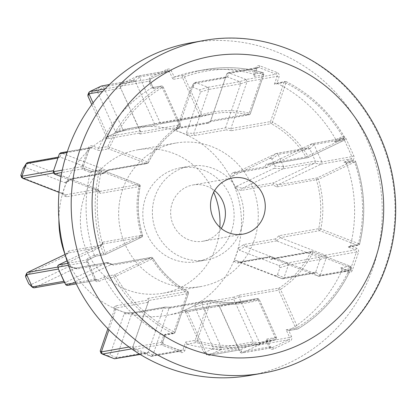 <?xml version="1.0" encoding="UTF-8"?>
<svg xmlns="http://www.w3.org/2000/svg" width="416" height="416" viewBox="0 0 416 416"><rect width="100%" height="100%" fill="white"/><g stroke="black" fill="none" stroke-linecap="round" stroke-linejoin="round"><path stroke-width="0.31" stroke-dasharray="2.08 1.56" d="M283.582 166.67L278.06 154.45L309.79 148.84L315.312 161.06L283.582 166.67L283.629 167.955L282.818 168.891L314.548 163.28L273.816 182.759L272.922 184.834L276.718 186.95L318.417 179.364L354.552 162.079A138.372 132.47 -100 0 1 358.462 243.568L320.798 228.982A96.918 92.784 80 0 0 318.417 179.364A1.68 0.468 -115.6 0 0 317.247 177.918A1.68 1.607 80 0 0 316.404 179.936A95.238 91.172 -100 0 1 318.744 228.691L279.058 235.711L275.517 238.919L276.609 240.906L319.062 257.343L287.331 262.954L244.878 246.516L276.604 240.9M271.19 256.625L239.46 262.236L281.918 278.678L313.648 273.068L271.19 256.625L270.343 256.547L269.131 257.462L270.899 259.402L310.586 252.382A95.238 91.172 -100 0 1 279.167 288.07A1.68 0.447 56.5 0 1 280.524 289.406A96.918 92.784 80 0 0 312.494 253.089L350.163 267.675A138.372 132.47 -100 0 1 297.658 327.314L280.524 289.406L278.59 290.186L295.724 328.094L297.658 327.314A1.68 0.458 -121.1 0 1 298.048 328.838C321.677 314.356 339.399 294.226 351.213 268.45A1.68 0.281 24.2 0 1 351.14 268.492L342.056 270.098A140.057 134.077 -100 0 1 288.912 330.46L298.002 328.853A1.68 0.458 -121.1 0 0 298.048 328.838A1.68 1.68 0 0 1 297.471 329.051A1.68 1.607 80 0 0 298.002 328.853A140.057 134.077 80 0 0 351.14 268.492A1.68 1.607 80 0 0 350.225 266.188L312.556 251.602L272.938 258.606L318.224 276.146L348.28 270.832L340.657 267.878L342.113 269.953L348.218 272.319A3.359 3.219 80 0 0 352.336 270.348L358.472 252.528A3.359 3.219 80 0 0 356.517 248.212L350.412 245.846A1.68 1.607 80 0 0 350.454 245.695L359.544 244.088A140.057 134.077 80 0 0 355.586 161.616L346.497 163.223A140.057 134.077 -100 0 1 350.454 245.695M75.696 282.682L95.67 279.152L87.849 261.846A1.68 1.607 -100 0 1 88.613 259.62A1.68 0.468 -115.6 0 0 88.65 259.61A1.68 0.468 -115.6 0 0 88.4 258.008A3.359 3.219 80 0 0 86.871 262.454L94.692 279.765A3.359 3.219 80 0 0 98.982 281.429L104.842 278.626L104.64 277.368L105.128 276.484L114.696 274.794A1.68 0.468 64.4 0 1 115.866 276.234L152.001 258.955A96.918 92.784 80 0 0 187.34 292.812A1.68 0.385 -61.1 0 0 187.673 291.424L187.673 291.424A1.68 0.385 -61.1 0 0 187.6 291.413A95.238 91.172 -100 0 1 152.875 258.144L152.001 258.955A1.68 0.468 64.4 0 0 150.831 257.514L114.696 274.794A1.68 1.607 80 0 0 114 277.155L115.866 276.234A138.372 132.47 -100 0 0 173.904 331.838A1.68 0.395 116.6 0 1 172.744 333.429L163.654 335.036A140.057 134.077 -100 0 1 104.915 278.762L114 277.155A140.057 134.077 80 0 0 172.744 333.429A1.68 1.607 80 0 0 174.938 332.509L188.38 293.483L148.756 300.487L132.595 347.412L162.651 342.098L165.376 334.199L164.564 335.192L163.795 335.098L161.616 341.427A3.359 3.219 80 0 0 163.566 345.748L180.762 352.409A3.359 3.219 80 0 0 184.881 350.438L187.06 344.11A1.68 1.607 80 0 0 187.205 344.157L196.295 342.55A1.68 0.442 -74.3 0 0 197.168 340.844L210.605 301.818A96.918 92.784 80 0 0 258.201 300.082A1.68 0.484 -107.6 0 0 257.234 298.558A95.238 91.172 -100 0 1 246.022 301.319A95.238 91.172 -100 0 1 210.465 300.269A1.68 0.447 103.3 0 1 210.517 300.269L210.517 300.269A1.68 0.447 103.3 0 1 210.605 301.818L208.614 301.319L195.172 340.345L185.609 342.035L182.884 349.934L152.828 355.248L168.984 308.329L170.175 307.263L170.778 307.284L164.59 307.117L163.4 308.178L148.252 352.17L116.522 357.781L131.669 313.789L163.4 308.178L168.984 308.329M154.56 123.984L122.829 129.594L103.516 86.861L135.247 81.25L154.56 123.984L156.489 124.888L161.954 123.526L201.443 116.558A1.68 1.607 80 0 1 199.696 115.601L201.63 114.816A1.68 0.484 72.4 0 1 201.661 116.506A1.68 0.484 72.4 0 1 201.64 116.511A95.238 91.172 -100 0 1 212.857 113.75A95.238 91.172 -100 0 1 248.414 114.8A1.68 0.447 -76.7 0 0 249.226 113.079A96.918 92.784 80 0 0 201.63 114.816L184.501 76.908A1.68 0.478 -110 0 0 183.466 75.41A1.68 1.607 80 0 0 182.567 77.688L199.696 115.601L160.072 122.606L139.474 77.022L169.53 71.708L172.999 79.383L173.274 78.036L174.242 77.074L171.465 70.928A3.359 3.219 80 0 0 167.17 69.264L150.67 77.158A3.359 3.219 80 0 0 149.141 81.604L151.918 87.75A1.68 1.607 80 0 0 151.788 87.823L160.872 86.216A1.68 0.458 58.9 0 1 162.178 87.584L179.306 125.497A96.918 92.784 80 0 0 147.337 161.808L109.673 147.222A1.68 0.281 -155.8 0 0 107.734 146.578A1.68 1.607 80 0 0 108.654 148.881L146.318 163.467L106.688 170.472L61.407 152.937L91.463 147.623L99.086 150.571L98.587 148.33L92.482 145.964A3.359 3.219 80 0 0 88.364 147.935L82.228 165.75A3.359 3.219 80 0 0 84.178 170.071L90.288 172.437L91.27 171.413L91.868 171.538L84.24 168.584L61.776 172.557M315.333 161.112L315.349 162.349L314.595 163.259L321.121 164.122L321.875 163.212L321.859 161.975L315.312 161.06M271.019 158.33L271.918 159.193L275.028 166.072L274.274 168.262L236.314 186.415L235.508 188.552A95.238 91.172 80 0 0 229.741 175.786L231.847 176.53L269.802 158.376L271.019 158.33M346.497 163.223A1.68 1.607 80 0 0 346.44 163.077L352.3 160.274A3.359 3.219 80 0 0 353.829 155.828L346.008 138.518A3.359 3.219 80 0 0 341.713 136.854L335.858 139.656L334.615 141.965L341.926 138.466L311.87 143.78L268.429 164.559L266.318 163.94L264.784 166.826L266.911 167.492L307.648 148.008L275.938 153.608L277.129 153.577L278.06 154.45M286.156 329.784L295.724 328.094A1.68 1.607 80 0 0 297.471 329.051L288.366 330.663L288.782 330.533L286.156 329.784L289.624 337.459L259.568 342.774L238.966 297.19L239.481 295.084L234.286 297.045L233.73 299.182L253.042 341.91L221.312 347.521L221.354 348.806L220.542 349.747L252.273 344.136L240.63 349.705L208.494 355.446L240.219 349.835L239.372 349.752L238.503 348.925L240.178 352.108L270.213 346.741L266.744 339.071L267.015 339.503L266.458 341.208L269.235 347.355A3.359 3.219 80 0 0 273.525 349.019L290.025 341.125A3.359 3.219 80 0 0 291.559 336.679L288.782 330.533A1.68 1.607 80 0 0 288.912 330.46M234.286 297.045L202.576 302.65L195.437 304.923L194.756 307.102L212.753 346.923L212.82 348.192L211.999 349.112L205.442 352.248L208.874 355.326L207.168 355.066L206.752 354.484L238.482 348.873L219.175 306.145L218.785 305.609L217.37 305.193L217.547 305.578L219.086 305.869L219.56 306.483L240.157 352.056M205.442 352.248L204.23 352.3L203.33 351.432L185.333 311.61L183.981 310.638L183.274 310.742A95.238 91.172 80 0 0 195.437 304.923M238.482 348.873L240.224 352.201L241.046 352.94L242.252 352.914L240.63 349.705M273.525 349.019A1.68 0.468 64.4 0 0 272.36 347.573A1.68 1.607 -100 0 1 271.96 347.703L241.894 353.018L258.799 344.999L288.855 339.685L272.36 347.573L242.304 352.888M253.063 341.962L253.079 343.2L252.325 344.11L258.851 344.973L259.605 344.063L259.589 342.826L253.042 341.91M100.719 246.423L100.682 245.31L102.788 242.148L102.617 243.615L99.918 247.359L68.182 252.97L65.052 254.467M25.615 275.699L26.432 274.773L64.392 256.62L68.588 252.694L68.188 252.97L68.999 252.034L68.973 250.916L100.682 245.31M58.396 269.012L58.328 267.784L59.134 266.864L58.505 264.961M67.35 285.428L67.709 285.324L66.035 282.136L64.542 282.443M105.128 276.484L97.817 279.984L67.761 285.298L111.202 264.524L112.434 264.488L113.188 265.164L107.214 262.506L66.087 282.116L64.828 282.162L63.96 281.336M105.082 88.884L121.404 86.013L120.78 84.11L119.974 85.025L120.598 87.989L140.66 131.882L140.696 133.177L140.02 134.02L139.318 133.099L140.041 132.236L140 130.946L120.692 88.213L102.726 91.39M120.692 88.213L120.604 86.934L121.404 86.013M139.318 133.099L107.609 138.71L108.316 137.842L108.269 136.557L140 130.941L140.66 131.882M321.121 164.122L351.13 158.829L343.814 162.328L344.334 162.178L346.44 163.077M140.66 131.888L180.284 124.883L163.155 86.975A1.68 1.607 80 0 0 160.872 86.216A140.057 134.077 80 0 0 107.734 146.578L98.644 148.184A1.68 1.607 80 0 0 98.587 148.33M231.592 130.671L271.279 123.656A1.68 1.607 80 0 1 270.499 121.586L230.875 128.591L225.503 127.816L193.773 133.432L208.92 89.44L240.651 83.829L225.503 127.816L226.262 129.922L231.592 130.671L230.875 128.586L247.031 81.666L277.087 76.352L274.368 84.25L283.936 82.56L270.499 121.586L272.496 122.091A1.68 0.385 118.9 0 1 271.279 123.656A95.238 91.172 -100 0 1 306.004 156.92L307.835 155.943A96.918 92.784 80 0 0 272.496 122.091L285.932 83.065A1.68 0.395 -63.4 0 0 286.203 81.645A1.68 0.395 -63.4 0 0 286.135 81.635L277.046 83.242A1.68 1.607 80 0 0 276.905 83.184L279.084 76.856A3.359 3.219 80 0 0 277.134 72.535L259.932 65.874A3.359 3.219 80 0 0 255.814 67.844L253.635 74.173A1.68 1.607 80 0 0 253.495 74.126L262.584 72.519A140.057 134.077 80 0 0 205.052 69.618A140.057 134.077 80 0 0 183.466 75.41L174.382 77.017A1.68 1.607 80 0 0 174.242 77.074M214.609 190.642A28.569 27.352 80 0 0 193.05 184.954A28.569 27.352 80 0 0 172.229 203.096A28.569 27.352 80 0 0 177.174 231.26A28.569 27.352 80 0 0 203.003 241.223A28.569 27.352 80 0 0 221.302 228.488M231.452 231.431A47.616 45.588 -100 0 1 196.752 261.669A47.616 45.588 -100 0 1 153.702 245.066A47.616 45.588 -100 0 1 145.465 198.13A47.616 45.588 -100 0 1 180.17 167.887A47.616 45.588 -100 0 1 223.215 184.491A47.616 45.588 -100 0 1 231.452 231.431M241.02 229.736A47.616 45.588 -100 0 1 206.32 259.979A47.616 45.588 -100 0 1 163.27 243.376A47.616 45.588 -100 0 1 155.033 196.44A47.616 45.588 -100 0 1 189.732 166.197A47.616 45.588 -100 0 1 232.783 182.801A47.616 45.588 -100 0 1 241.02 229.736M219.866 227.245A72.831 69.722 -100 0 1 215.951 247.01A72.831 69.722 -100 0 1 162.874 293.264A72.831 69.722 -100 0 1 97.037 267.868A72.831 69.722 -100 0 1 84.438 196.082A72.831 69.722 -100 0 1 137.509 149.833A72.831 69.722 -100 0 1 213.689 192.301M254.218 240.245A72.831 69.722 -100 0 1 201.141 286.494A72.831 69.722 -100 0 1 135.304 261.102A72.831 69.722 -100 0 1 122.704 189.316A72.831 69.722 -100 0 1 175.781 143.062A72.831 69.722 -100 0 1 241.618 168.459A72.831 69.722 -100 0 1 254.218 240.245M190.939 42.817A168.906 161.699 -100 0 1 343.632 101.707A168.906 161.699 -100 0 1 372.856 268.195A168.906 161.699 -100 0 1 249.761 375.466M58.895 219.43A95.238 91.172 -100 0 1 64.204 188.25A95.238 91.172 -100 0 1 133.609 127.764A95.238 91.172 -100 0 1 219.705 160.971A95.238 91.172 -100 0 1 236.184 254.847A95.238 91.172 -100 0 1 166.774 315.328A95.238 91.172 -100 0 1 65.026 254.483M23.239 168.282L25.267 167.315L64.834 182.634L66.186 182.52L66.856 181.74A95.238 91.172 80 0 0 64.36 188.219A95.238 91.172 80 0 0 62.332 194.88L61.329 192.811L21.356 177.263M66.856 181.74L72.764 178.292L104.468 172.687L108.108 170.305L106.694 170.472M107.609 138.71L105.264 138.117L105.945 135.933L91.785 104.598M87.932 94.728L88.702 93.922L95.259 90.787L97.375 91.603L115.367 131.425L117.432 132.298A95.238 91.172 80 0 0 105.264 138.117M124.54 130.556L117.244 132.356L124.779 130.499L156.359 124.93L161.855 123.557M208.728 121.815L208.369 122.996L209.066 123.022L210.33 121.945L225.477 77.953L193.747 83.564L178.599 127.556L210.33 121.945L210.642 120.749L209.378 121.831L248.414 114.8A1.68 1.607 80 0 0 250.266 113.75L263.702 74.724L254.134 76.419L256.854 68.515L226.798 73.83L210.642 120.749M208.369 122.996L176.66 128.601L174.606 130.208L176.072 129.917L176.576 129.189L190.694 88.192L193.934 83.174L194.958 82.498L227.536 76.97L239.673 81.671L207.943 87.282L195.806 82.581M193.747 83.564L190.694 88.192L192.717 87.225L199.555 89.872L200.517 91.998L186.399 132.995L187.288 135.117A95.238 91.172 80 0 0 174.606 130.208M187.288 135.117L194.553 135.533L226.262 129.922M264.784 166.826L233.074 172.432L229.741 175.786M235.508 188.552L241.212 190.445L272.922 184.834M275.517 238.919L243.807 244.53L238.368 248.154L239.377 250.224L278.944 265.543L279.9 267.675L277.467 274.752L275.439 275.725L235.872 260.4L233.844 261.295A95.238 91.172 80 0 0 236.34 254.816A95.238 91.172 80 0 0 238.368 248.154M233.844 261.295L237.422 263.068L269.131 257.462M183.274 310.742L185.406 310.861L217.116 305.256M165.235 307.154L133.526 312.759L125.627 312.759L133.11 312.702L131.669 313.789L124.129 313.846L110.011 354.843L107.983 355.81L100.745 352.934M107.869 328.723L114.301 310.045L113.417 307.918A95.238 91.172 80 0 0 126.095 312.827L124.129 313.846M113.417 307.918L115.632 305.828L147.342 300.222L147.914 298.433L148.777 300.42L148.226 302.302L147.342 300.222M108.82 263.318L77.111 268.928L70.964 267.249L69.945 266.417L68.858 266.505L30.898 284.658L29.198 284.409M68.182 252.97L64.392 256.62L65.192 254.483A95.238 91.172 80 0 0 70.964 267.249M65.192 254.483L68.973 250.916M61.027 176.55L99.466 191.433L99.975 191.75L100.448 193.393L98.088 191.225L97.635 189.545L97.12 189.218L54.668 172.78L53.248 173.03M98.088 191.225L66.378 196.83L62.332 194.88M98.644 148.184A140.057 134.077 -100 0 1 151.788 87.823M90.288 172.437A1.68 1.607 80 0 0 90.241 172.588L99.33 170.981A140.057 134.077 80 0 0 103.288 253.453L94.203 255.06A140.057 134.077 -100 0 1 90.241 172.588M94.203 255.06A1.68 1.607 80 0 0 94.26 255.206L88.4 258.008M244.738 347.058L253.822 345.452L275.428 339.654A1.68 0.478 70 0 1 275.408 339.659L275.428 339.654A140.057 134.077 80 0 1 253.822 345.452A140.057 134.077 80 0 1 196.295 342.55A1.68 1.607 80 0 1 195.172 340.345L197.168 340.844A138.372 132.47 -100 0 0 275.335 337.99L276.385 337.381L259.256 299.473L258.201 300.082L275.335 337.99A1.68 0.478 70 0 1 275.428 339.654L266.318 341.266A140.057 134.077 -100 0 1 244.738 347.058A140.057 134.077 -100 0 1 187.205 344.157M335.858 139.656A1.68 1.607 80 0 0 335.785 139.516L344.874 137.909L343.97 138.663L307.835 155.943A1.68 0.468 -115.6 0 1 308.079 157.544L344.214 140.265A1.68 0.468 -115.6 0 0 343.97 138.663A138.372 132.47 -100 0 0 285.932 83.065L283.936 82.56A1.68 1.607 80 0 1 285.158 81.494L276.905 83.184M277.046 83.242A140.057 134.077 -100 0 1 335.785 139.516M174.382 77.017A140.057 134.077 -100 0 1 195.962 71.224A140.057 134.077 -100 0 1 253.495 74.126M246.059 79.508L228.857 72.847L258.913 67.532L276.115 74.194L246.059 79.508L239.673 81.671M240.651 83.829L247.031 81.666M227.536 76.97L228.857 72.847M226.798 73.83L225.477 77.953M253.635 74.173L254.342 75.977L254.134 76.419M274.368 84.25L276.006 83.112M247.047 81.614L246.106 79.529M228.805 72.826L228.004 72.769L226.819 73.778M207.943 87.282L208.92 89.44M176.66 128.601L178.069 128.305L178.599 127.556L176.576 129.189M225.493 77.901L226.678 76.887L227.484 76.95M193.752 83.538L193.934 83.174M239.725 81.692L240.666 83.777M186.399 132.995L193.773 133.432L194.553 135.533M151.918 87.75L153.468 88.244L153.587 88.665L150.119 80.99A1.68 1.607 -100 0 1 150.883 78.77L167.383 70.876L137.327 76.19L120.827 84.084L150.883 78.77A1.68 0.468 -115.6 0 0 150.92 78.759A1.68 0.468 -115.6 0 0 150.67 77.158M97.12 189.218L99.476 191.438L139.1 184.428L101.431 169.848A1.68 1.607 80 0 0 99.33 170.981L101.369 171.335L139.032 185.921A96.918 92.784 80 0 0 141.419 235.534L142.475 235.134A95.238 91.172 -100 0 1 140.135 186.378L100.448 193.393M66.087 282.116L34.356 287.726L75.088 268.242L106.818 262.631L111.202 264.524L150.831 257.514A1.68 1.607 80 0 1 152.875 258.144L113.188 265.164M102.809 243.22L102.008 244.156L66.997 260.9M133.572 349.575L150.774 356.231L180.825 350.917L163.628 344.261L133.572 349.575L134.004 348.431L131.659 348.878M350.412 245.846L348.951 246.953L347.875 246.917L355.498 249.865L325.442 255.18L280.155 237.645L279.058 235.711M320.284 275.163L326.42 257.343L356.476 252.028L350.34 269.844L320.263 275.215L315.708 272.085L283.977 277.696L288.309 265.117L320.039 259.506L315.708 272.085M275.917 153.618L234.78 173.228L266.51 167.617L266.911 167.492L268.429 164.559L307.648 157.685A1.68 1.607 80 0 0 308.043 157.555A1.68 0.468 -115.6 0 0 308.079 157.544A1.68 1.68 0 0 1 307.648 157.685A1.68 1.607 80 0 1 306.004 156.92L266.318 163.94M276.718 186.95L277.623 184.928L321.074 164.143M321.838 161.923L314.018 144.612L344.074 139.298L351.894 156.608L321.859 161.975M93.064 102.903L108.269 136.557L105.945 135.933M121.456 85.987L133.104 80.418L109.335 84.62M59.01 192.358L65.395 194.834L97.126 189.223M53.591 170.638L57.923 158.059M106.688 170.472L102.534 173.498L70.808 179.109L28.35 162.666L60.081 157.056L102.534 173.498L103.36 173.581L104.468 172.687M66.378 196.83L65.525 194.891L61.329 192.811L65.395 194.828M68.858 266.505L75.088 268.242L107.214 262.506M57.751 267.093L59.181 266.843L99.913 247.364L101.998 244.156L141.627 237.146A1.68 1.607 80 0 0 142.475 235.134L102.788 242.148M139.901 354.271L146.193 353.158L134.056 348.452M129.033 347.012L133.078 346.294L148.226 302.307L116.496 307.913L108.956 329.82M221.312 347.521L201.999 304.788L233.73 299.177L238.971 297.201M208.9 355.316L220.542 349.747M219.56 306.483L219.175 306.145L187.439 311.75L206.752 354.484M277.633 184.922L273.816 182.759L242.081 188.375L282.818 168.891M135.247 81.25L139.474 77.022M137.327 76.19L133.104 80.418M60.081 157.056L61.407 152.937M53.69 170.622L53.191 171.792M59.363 153.868L58.022 158.044M54.132 173.878L54.668 172.78M133.078 346.294L132.595 347.412M146.193 353.158L150.774 356.231M152.828 355.248L148.252 352.17M313.648 273.068L318.224 276.146M320.039 259.506L326.42 257.343M325.442 255.18L319.062 257.343M309.79 148.84L314.018 144.612M311.87 143.78L307.648 148.008M133.609 127.764L212.857 113.75L201.661 116.506A1.68 1.68 0 0 1 201.443 116.558A1.68 1.607 80 0 0 201.64 116.511L161.954 123.526L160.072 122.606M139.448 76.97L137.712 76.066L167.783 70.751A1.68 1.607 -100 0 1 169.53 71.708L171.465 70.928M61.35 152.916L60.549 152.854M67.798 263.302L88.613 259.62L95.924 256.121L105.097 254.556A1.68 1.607 80 0 0 105.492 254.431L141.627 237.146A1.68 0.468 64.4 0 0 141.664 237.136A1.68 1.68 0 0 0 142.548 235.128C137.701 219.014 136.916 202.748 140.202 186.342L139.032 185.921A1.68 0.421 111.2 0 0 139.162 184.434L101.499 169.853A1.68 0.421 111.2 0 1 101.369 171.335A138.372 132.47 -100 0 0 105.284 252.819A1.68 0.468 64.4 0 1 105.529 254.42A1.68 0.468 64.4 0 1 105.492 254.431L95.924 256.121L94.26 255.206M187.06 344.11L185.609 342.035M132.579 347.469L133.52 349.554M150.821 356.252L151.585 356.32L152.812 355.3M270.899 259.402L272.09 258.528L272.938 258.606M318.276 276.167L319.036 276.234L320.263 275.215M326.435 257.286L325.494 255.2M313.992 144.56L312.255 143.655L342.326 138.341A1.68 1.607 -100 0 1 344.074 139.298L346.008 138.518M95.259 90.787L101.395 86.018L103.516 86.861M25.267 167.315L28.35 162.666L27.503 162.588M34.356 287.726L33.951 287.856M116.522 357.781L115.284 358.852M287.331 262.954L288.309 265.117M277.467 274.752L283.967 277.716L282.74 278.762L281.918 278.678M135.221 81.198L133.489 80.293L109.408 84.552M124.54 130.562L156.359 124.93M115.367 131.425L122.829 129.594L124.628 130.541M54.616 172.76L53.674 170.674M58.042 157.986L59.228 156.978L60.029 157.04M64.834 182.634L70.808 179.109L72.124 179.01L72.764 178.292M77.111 268.928L76.144 268.148L75.483 268.117M133.526 312.759L133.11 312.702M148.231 352.222L147.009 353.241L146.245 353.174M134.004 348.431L133.063 346.351M114.301 310.045L116.496 307.913L115.632 305.828M202.576 302.65L201.999 304.788L194.756 307.102M185.333 311.61L187.439 311.75L186.02 310.778L185.406 310.861M243.807 244.53L244.873 246.511L239.377 250.224M319.114 257.364L320.055 259.449M315.687 272.137L314.46 273.156L313.7 273.088M235.872 260.4L239.465 262.236L238.618 262.158L237.422 263.068M233.074 172.432L235.18 173.103L266.911 167.492M309.764 148.788L308.032 147.883L276.302 153.494L269.802 158.376M236.314 186.415L242.086 188.375L241.212 190.445M268.419 164.564L308.043 157.555L344.178 140.275A1.68 0.468 -115.6 0 0 344.214 140.265A1.68 1.68 0 0 0 344.952 137.92C330.715 113.1 311.132 94.344 286.203 81.645L286.203 81.645A1.68 1.68 0 0 0 285.158 81.494A1.68 1.607 80 0 1 286.135 81.635A140.057 134.077 80 0 1 344.874 137.909A1.68 1.607 80 0 1 344.178 140.275L334.615 141.965M210.642 120.76L250.338 113.708L263.702 74.724A1.68 1.607 80 0 0 262.584 72.519A1.68 0.442 105.7 0 1 262.642 72.519A1.68 0.442 105.7 0 1 262.662 74.053A138.372 132.47 -100 0 0 184.501 76.908L182.567 77.688L172.999 79.383M209.378 121.831L249.038 114.821A1.68 1.68 0 0 0 250.338 113.708L249.226 113.079L262.662 74.053L263.775 74.682A1.68 1.68 0 0 0 262.642 72.519L262.642 72.519C243.584 67.22 224.39 66.253 205.052 69.618L195.962 71.224M108.602 169.702L148.288 162.687A95.238 91.172 -100 0 1 179.707 127A1.68 0.447 -123.5 0 0 179.754 126.984A1.68 0.447 -123.5 0 0 179.306 125.497L180.362 124.888L163.228 86.98L162.178 87.584A138.372 132.47 -100 0 0 109.673 147.222A1.68 0.421 111.2 0 1 108.654 148.881L99.086 150.571M140.02 134.02L179.707 127A1.68 1.607 80 0 0 180.284 124.883L180.362 124.888A1.68 1.68 0 0 1 179.754 126.984C166.28 135.975 155.818 147.862 148.361 162.646A1.68 0.296 26.5 0 1 148.288 162.687A1.68 1.607 80 0 1 147.15 163.55A1.68 1.68 0 0 0 148.361 162.646A1.68 0.296 26.5 0 0 147.337 161.808A1.68 0.421 111.2 0 1 146.318 163.467A1.68 1.607 80 0 0 147.15 163.55L107.515 170.56M153.587 88.665L163.228 86.98A1.68 1.68 0 0 0 161.403 86.013L152.303 87.625M141.419 235.534A1.68 0.468 64.4 0 1 141.664 237.136L105.529 254.42A1.68 1.68 0 0 1 105.097 254.556A1.68 1.607 80 0 1 103.288 253.453L105.284 252.819L141.419 235.534M266.744 339.071L276.312 337.376A1.68 1.607 80 0 1 275.408 339.659A1.68 1.68 0 0 0 276.385 337.381L259.178 299.468A1.68 1.607 80 0 0 257.431 298.511A1.68 1.68 0 0 1 259.256 299.473L219.554 306.472M276.609 240.906L280.16 237.645L319.779 230.636L357.443 245.222A1.68 1.607 80 0 0 359.544 244.088L359.616 244.052C366.241 216.278 364.92 188.802 355.659 161.611L354.552 162.079A1.68 0.468 -115.6 0 0 353.382 160.638L317.247 177.918L277.623 184.928M344.334 162.178L353.777 160.508A1.68 1.68 0 0 1 355.659 161.611L355.586 161.616A1.68 1.607 80 0 0 353.382 160.638L343.814 162.328M239.481 295.084L279.167 288.07A1.68 1.607 80 0 0 278.59 290.186L238.966 297.19M91.868 171.538L101.431 169.848A1.68 0.421 111.2 0 1 101.499 169.853A1.68 1.68 0 0 0 100.599 169.764L91.27 171.413M271.918 159.193L278.049 154.43M211.999 349.112L220.568 349.736M353.829 155.828L351.894 156.608A1.68 1.607 -100 0 1 351.13 158.829A1.68 0.468 64.4 0 1 352.3 160.274M291.559 336.679L289.624 337.459A1.68 1.607 -100 0 1 288.855 339.685A1.68 0.468 64.4 0 1 290.025 341.125M203.694 40.56A168.906 161.699 -100 0 1 356.387 99.455A168.906 161.699 -100 0 1 385.611 265.944A168.906 161.699 -100 0 1 262.517 373.214M217.547 305.578L257.234 298.558A1.68 1.607 80 0 1 257.431 298.511L217.755 305.526M170.175 307.263L209.836 300.248A1.68 1.607 80 0 1 210.465 300.269L170.778 307.284M147.914 298.433L187.6 291.413A1.68 1.607 80 0 1 188.38 293.483L188.448 293.441A1.68 1.68 0 0 0 187.673 291.424C173.373 283.436 161.803 272.35 152.953 258.154A1.68 1.68 0 0 0 151.226 257.384L111.602 264.389M164.564 335.192L173.716 333.575A1.68 1.68 0 0 0 175.011 332.467L188.448 293.441L187.34 292.812L173.904 331.838L175.011 332.467L165.376 334.199M277.134 72.535A1.68 0.421 111.2 0 1 276.115 74.194A1.68 1.607 -100 0 1 277.087 76.352L279.084 76.856M255.814 67.844L256.854 68.515A1.68 1.607 -100 0 1 258.913 67.532A1.68 0.421 111.2 0 0 259.932 65.874M200.517 91.998L208.931 89.414M207.969 87.287L199.555 89.872M192.717 87.225L195.78 82.571M149.141 81.604L150.119 80.99L120.063 86.304M62.275 170.139L83.268 166.426L89.404 148.606L67.012 152.563M86.871 262.454L87.849 261.846L68.479 265.268M168.99 308.324L208.614 301.319A1.68 1.607 80 0 1 209.836 300.248A1.68 1.68 0 0 1 210.517 300.269C222.321 303.04 234.156 303.389 246.022 301.319L166.774 315.328M348.951 246.953L358.275 245.305A1.68 1.68 0 0 0 359.616 244.052L358.462 243.568A1.68 0.421 -68.8 0 1 357.443 245.222L347.875 246.917M340.657 267.878L350.225 266.188A1.68 0.421 -68.8 0 1 350.288 266.193L312.624 251.607A1.68 0.421 -68.8 0 0 312.556 251.602A1.68 1.607 80 0 0 310.586 252.382A1.68 0.296 -153.5 0 1 312.494 253.089A1.68 0.421 -68.8 0 0 312.624 251.607A1.68 1.68 0 0 0 311.724 251.519L272.09 258.528M160.072 122.6L154.554 123.978M148.751 300.498L148.226 302.307M272.943 258.612L271.196 256.63M153.468 88.244L150.197 80.995L150.129 79.669L150.92 78.759L167.419 70.866A1.68 0.468 -115.6 0 1 167.383 70.876A1.68 1.607 -100 0 1 167.783 70.751L167.419 70.866A1.68 0.468 -115.6 0 0 167.17 69.264M140.135 186.378A1.68 1.607 80 0 0 139.1 184.428A1.68 0.421 111.2 0 1 139.162 184.434A1.68 1.68 0 0 1 140.202 186.342L140.135 186.378M67.309 151.663L90.626 147.54L89.404 148.606A1.68 1.607 -100 0 1 91.463 147.623A1.68 0.421 -68.8 0 0 92.482 145.964M88.364 147.935L89.471 148.564L83.335 166.384L84.308 168.589A1.68 0.421 111.2 0 0 84.24 168.584A1.68 1.607 -100 0 1 83.268 166.426L82.228 165.75M98.982 281.429A1.68 0.468 64.4 0 0 97.817 279.984A1.68 1.607 -100 0 1 95.67 279.152L94.692 279.765M165.308 334.558L162.724 342.061L163.696 344.266A1.68 0.421 111.2 0 0 163.628 344.261A1.68 1.607 -100 0 1 162.651 342.098L161.616 341.427M184.881 350.438L182.884 349.934A1.68 1.607 -100 0 1 180.825 350.917A1.68 0.421 111.2 0 1 180.892 350.922A1.68 0.421 111.2 0 1 180.762 352.409M267.015 339.503L270.286 346.746L271.96 347.703A1.68 1.607 -100 0 1 270.213 346.741L269.235 347.355M318.744 228.691A1.68 1.607 80 0 0 319.779 230.636A1.68 0.421 -68.8 0 0 320.798 228.982L318.744 228.691M352.336 270.348L350.34 269.844A1.68 1.607 -100 0 1 348.28 270.832A1.68 0.421 111.2 0 1 348.348 270.837A1.68 0.421 111.2 0 1 348.218 272.319M356.517 248.212A1.68 0.421 -68.8 0 1 355.498 249.865A1.68 1.607 -100 0 1 356.476 252.028L358.472 252.528M334.76 141.903L341.962 138.455A1.68 0.468 -115.6 0 1 341.926 138.466A1.68 1.607 -100 0 1 342.326 138.341L341.962 138.455A1.68 0.468 -115.6 0 0 341.713 136.854M97.375 91.603L103.506 86.84M88.702 93.922L89.705 91.614M22.916 178.381L21.762 177.492M34.33 287.737L30.898 284.658M26.432 274.773L27.43 272.464M116.516 357.807L110.011 354.843M102.3 354.058L101.15 353.163M107.983 355.81L114.488 358.774M221.322 347.542L212.753 346.923M203.33 351.432L206.762 354.505M287.357 262.964L278.944 265.543M275.439 275.725L281.939 278.689M279.9 267.675L288.314 265.091M231.847 176.53L235.186 173.103M274.274 168.262L282.838 168.88M283.592 166.691L275.028 166.072M350.163 267.675A1.68 0.421 -68.8 0 0 350.288 266.193A1.68 1.68 0 0 1 351.213 268.45A1.68 0.281 24.2 0 0 350.163 267.675M91.702 171.454L84.308 168.589A1.68 0.421 111.2 0 1 84.178 170.071M151.585 356.32L181.662 351L163.696 344.266A1.68 0.421 111.2 0 1 163.566 345.748M95.852 256.162L88.65 259.61L87.854 260.52L87.922 261.846L95.742 279.157L97.417 280.114L76.263 283.852M203.003 241.223L242.861 234.177M206.32 259.979L196.752 261.669M201.141 286.494L162.874 293.264M175.781 143.062L137.509 149.833M189.732 166.197L180.17 167.887M193.05 184.954L232.913 177.902M228.004 72.769L258.081 67.449L256.927 68.479L254.342 75.977M177.351 128.627L209.066 123.022M178.069 128.305L176.072 129.917M194.958 82.498L226.678 76.887M319.036 276.234L349.118 270.915L340.948 267.972M99.975 191.75L97.635 189.545M58.23 157.154L59.228 156.978M103.974 173.321L108.108 170.305M71.635 179.192L103.36 173.581M72.124 179.015L66.186 182.52M112.434 264.488L108.061 262.605M76.144 268.148L69.945 266.417M170.451 307.242L164.887 307.096M132.87 312.728L164.59 307.117M140.192 354.448L147.009 353.241M207.168 355.066L203.741 351.998M218.785 305.609L219.086 305.869M185.656 310.799L217.37 305.193M186.02 310.773L183.981 310.638M282.74 278.762L314.46 273.156M238.618 262.153L270.343 256.547"/><path stroke-width="0.62" d="M25.678 276.962L26.676 274.654L26.655 273.276L25.615 275.699L25.678 276.962L28.787 283.842L32.219 286.915L63.939 281.284L58.417 269.064L26.686 274.674L32.209 286.894M66.997 260.9L58.505 264.961L57.704 265.881L58.396 269.012L65.614 284.466L75.696 282.682M63.939 281.284L65.634 284.518L66.503 285.35L67.709 285.324M212.092 196.05A28.569 27.352 80 0 0 217.032 224.214A28.569 27.352 80 0 0 242.861 234.177A28.569 27.352 80 0 0 263.687 216.029A28.569 27.352 80 0 0 258.742 187.866A28.569 27.352 80 0 0 232.913 177.902A28.569 27.352 80 0 0 212.092 196.05M221.302 228.488A28.569 27.352 80 0 0 223.824 223.08A28.569 27.352 80 0 0 214.609 190.642M67.844 150.088A168.906 161.699 -100 0 1 190.939 42.817L203.694 40.56A168.906 161.699 -100 0 0 80.6 147.831A168.906 161.699 -100 0 0 109.824 314.319A168.906 161.699 -100 0 0 262.517 373.214L249.761 375.466A168.906 161.699 -100 0 1 97.068 316.576A168.906 161.699 -100 0 1 67.844 150.088M65.026 254.483A95.238 91.172 -100 0 1 58.895 219.43M213.689 192.301A72.831 69.722 -100 0 1 219.866 227.245M61.776 172.557L54.184 173.898L61.027 176.55M67.012 152.563L59.348 153.92L53.212 171.74L62.275 170.139M102.726 91.39L88.962 93.824L93.064 102.903M109.335 84.62L101.374 86.029L89.726 91.598L105.082 88.884M91.785 104.598L87.948 96.112L87.932 94.728L88.925 92.425L89.726 91.598M53.248 173.03L22.937 178.391L59.01 192.358M57.923 158.059L26.291 163.654L21.96 176.228L53.591 170.638M21.762 177.492L20.8 175.365L23.239 168.282L26.478 163.259L27.503 162.588L58.23 157.154M65.052 254.467L27.451 272.454L57.751 267.093M64.542 282.443L33.951 287.856L32.625 287.477L28.787 283.842M131.659 348.878L102.326 354.063L114.462 358.764L139.901 354.271M108.956 329.82L101.348 351.905L129.033 347.012M101.15 353.163L100.188 351.036L107.869 328.723M54.184 173.898L53.212 171.74M59.348 153.92L60.549 152.854L67.309 151.663M64.059 281.512L65.614 284.466M88.962 93.824L88.925 92.425M101.374 86.029L109.408 84.552M22.937 178.391L21.356 177.263M26.291 163.654L26.478 163.259M22.916 178.381L21.96 176.228M26.608 273.395L27.451 272.454M102.326 354.063L101.348 351.905M140.192 354.448L114.462 358.764M32.625 287.477L32.219 286.915M102.3 354.058L100.745 352.934M375.222 259.22A152.1 145.61 80 0 0 286.884 63.747A152.1 145.61 80 0 0 100.558 152.859A152.1 145.61 80 0 0 188.89 348.332A152.1 145.61 80 0 0 375.222 259.22M58.557 264.935L67.798 263.302M68.479 265.268L57.793 267.16M88.951 93.803L87.948 96.112M26.302 163.628L23.239 168.282M20.8 175.365L21.954 176.254M100.188 351.036L101.343 351.931M262.517 373.214C318.786 363.808 367.775 321.069 386.329 265.538C403.77 215.909 396.526 157.716 367.442 113.693C332.686 58.947 265.6 28.829 203.694 40.56M67.35 285.428L76.263 283.852"/></g></svg>
